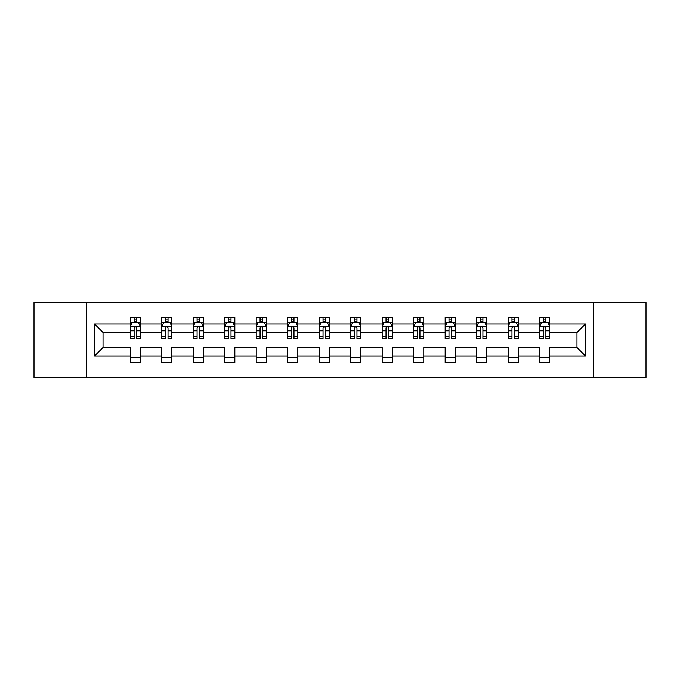 <?xml version="1.0" encoding="UTF-8"?>
<svg xmlns="http://www.w3.org/2000/svg" width="680" height="680" viewBox="0 0 680 680"><rect width="100%" height="100%" fill="white"/><g stroke="black" fill="none" stroke-linecap="round" stroke-linejoin="round"><path stroke-width="1.02" d="M593.215 302.659L34 302.659L34 377.341L646 377.341L646 302.659L593.215 302.659L593.215 377.341M549.721 355.946L549.721 347.471L576.971 347.471L585.446 355.946L549.721 355.946L549.721 362.712L539.623 362.712L539.623 355.946L518.228 355.946L518.228 362.712L508.138 362.712L508.138 355.946L486.744 355.946L486.744 362.712L476.654 362.712L476.654 355.946L455.252 355.946L455.252 362.712L445.162 362.712L445.162 355.946L423.767 355.946L423.767 362.712L413.678 362.712L413.678 355.946L392.275 355.946L392.275 362.712L382.185 362.712L382.185 355.946L360.791 355.946L360.791 362.712L350.701 362.712L350.701 355.946L329.298 355.946L329.298 362.712L319.209 362.712L319.209 355.946L297.815 355.946L297.815 362.712L287.725 362.712L287.725 355.946L266.322 355.946L266.322 362.712L256.232 362.712L256.232 355.946L234.838 355.946L234.838 362.712L224.749 362.712L224.749 355.946L203.345 355.946L203.345 362.712L193.256 362.712L193.256 355.946L171.862 355.946L171.862 362.712L161.772 362.712L161.772 355.946L140.377 355.946L140.377 362.712L130.28 362.712L130.28 355.946L94.554 355.946L94.554 324.054L130.28 324.054L130.28 317.288L140.377 317.288L140.377 324.054L161.772 324.054L161.772 317.288L171.862 317.288L171.862 324.054L193.256 324.054L193.256 317.288L203.345 317.288L203.345 324.054L224.749 324.054L224.749 317.288L234.838 317.288L234.838 324.054L256.232 324.054L256.232 317.288L266.322 317.288L266.322 324.054L287.725 324.054L287.725 317.288L297.815 317.288L297.815 324.054L319.209 324.054L319.209 317.288L329.298 317.288L329.298 324.054L350.701 324.054L350.701 317.288L360.791 317.288L360.791 324.054L382.185 324.054L382.185 317.288L392.275 317.288L392.275 324.054L413.678 324.054L413.678 317.288L423.767 317.288L423.767 324.054L445.162 324.054L445.162 317.288L455.252 317.288L455.252 324.054L476.654 324.054L476.654 317.288L486.744 317.288L486.744 324.054L508.138 324.054L508.138 317.288L518.228 317.288L518.228 324.054L539.623 324.054L539.623 317.288L549.721 317.288L549.721 324.054L585.446 324.054L585.446 355.946M86.785 377.341L86.785 302.659M539.623 324.054L539.623 332.528L518.228 332.528L518.228 324.054M518.228 355.946L518.228 347.471L539.623 347.471L539.623 355.946M508.138 324.054L508.138 332.528L486.744 332.528L486.744 324.054M486.744 355.946L486.744 347.471L508.138 347.471L508.138 355.946M476.654 324.054L476.654 332.528L455.252 332.528L455.252 324.054M455.252 355.946L455.252 347.471L476.654 347.471L476.654 355.946M445.162 324.054L445.162 332.528L423.767 332.528L423.767 324.054M423.767 355.946L423.767 347.471L445.162 347.471L445.162 355.946M413.678 324.054L413.678 332.528L392.275 332.528L392.275 324.054M392.275 355.946L392.275 347.471L413.678 347.471L413.678 355.946M382.185 324.054L382.185 332.528L360.791 332.528L360.791 324.054M360.791 355.946L360.791 347.471L382.185 347.471L382.185 355.946M350.701 324.054L350.701 332.528L329.298 332.528L329.298 324.054M329.298 355.946L329.298 347.471L350.701 347.471L350.701 355.946M319.209 324.054L319.209 332.528L297.815 332.528L297.815 324.054M297.815 355.946L297.815 347.471L319.209 347.471L319.209 355.946M287.725 324.054L287.725 332.528L266.322 332.528L266.322 324.054M266.322 355.946L266.322 347.471L287.725 347.471L287.725 355.946M256.232 324.054L256.232 332.528L234.838 332.528L234.838 324.054M234.838 355.946L234.838 347.471L256.232 347.471L256.232 355.946M224.749 324.054L224.749 332.528L203.345 332.528L203.345 324.054M203.345 355.946L203.345 347.471L224.749 347.471L224.749 355.946M193.256 324.054L193.256 332.528L171.862 332.528L171.862 324.054M171.862 355.946L171.862 347.471L193.256 347.471L193.256 355.946M161.772 324.054L161.772 332.528L140.377 332.528L140.377 324.054M140.377 355.946L140.377 347.471L161.772 347.471L161.772 355.946M130.28 324.054L130.28 332.528L103.028 332.528L103.028 347.471L130.28 347.471L130.28 355.946M94.554 324.054L103.028 332.528M576.971 347.471L576.971 332.528L549.721 332.528L549.721 324.054M543.465 322.337L545.887 322.337M511.972 322.337L514.394 322.337M480.488 322.337L482.91 322.337M448.995 322.337L451.418 322.337M417.512 322.337L419.934 322.337M386.019 322.337L388.442 322.337M354.535 322.337L356.957 322.337M323.043 322.337L325.465 322.337M291.558 322.337L293.981 322.337M260.066 322.337L262.488 322.337M228.582 322.337L231.004 322.337M197.089 322.337L199.512 322.337M165.606 322.337L168.028 322.337M134.113 322.337L136.535 322.337M130.28 357.663L140.377 357.663M161.772 357.663L171.862 357.663M193.256 357.663L203.345 357.663M224.749 357.663L234.838 357.663M256.232 357.663L266.322 357.663M287.725 357.663L297.815 357.663M319.209 357.663L329.298 357.663M350.701 357.663L360.791 357.663M382.185 357.663L392.275 357.663M413.678 357.663L423.767 357.663M445.162 357.663L455.252 357.663M476.654 357.663L486.744 357.663M508.138 357.663L518.228 357.663M539.623 357.663L549.721 357.663M103.028 347.471L94.554 355.946M585.446 324.054L576.971 332.528M136.535 319.914L134.113 319.914M132.175 322.685L130.28 322.685L130.28 317.288L134.113 317.288L134.113 322.439M130.28 336.26L130.28 338.793L134.113 338.793L134.113 336.26L130.28 336.26L130.28 332.528M140.377 332.528L140.377 338.793L136.535 338.793L136.535 327.99C135.728 326.434 134.92 326.434 134.113 327.99L134.113 336.26M138.474 322.685L140.377 322.685L140.377 317.288L136.535 317.288L136.535 322.439M140.377 326.476L138.355 322.439L132.303 322.439L130.28 326.476M168.028 319.914L165.606 319.914M163.668 322.685L161.772 322.685L161.772 317.288L165.606 317.288L165.606 322.439M161.772 336.26L161.772 338.793L165.606 338.793L165.606 336.26L161.772 336.26L161.772 332.528M171.862 332.528L171.862 338.793L168.028 338.793L168.028 327.99C167.22 326.434 166.413 326.434 165.606 327.99L165.606 336.26M169.966 322.685L171.862 322.685L171.862 317.288L168.028 317.288L168.028 322.439M171.862 326.476L169.847 322.439L163.786 322.439L161.772 326.476M199.512 319.914L197.089 319.914M195.151 322.685L193.256 322.685L193.256 317.288L197.089 317.288L197.089 322.439M193.256 336.26L193.256 338.793L197.089 338.793L197.089 336.26L193.256 336.26L193.256 332.528M203.345 332.528L203.345 338.793L199.512 338.793L199.512 327.99C198.704 326.434 197.897 326.434 197.089 327.99L197.089 336.26M201.45 322.685L203.345 322.685L203.345 317.288L199.512 317.288L199.512 322.439M203.345 326.476L201.331 322.439L195.279 322.439L193.256 326.476M231.004 319.914L228.582 319.914M226.644 322.685L224.749 322.685L224.749 317.288L228.582 317.288L228.582 322.439M224.749 336.26L224.749 338.793L228.582 338.793L228.582 336.26L224.749 336.26L224.749 332.528M234.838 332.528L234.838 338.793L231.004 338.793L231.004 327.99C230.197 326.434 229.389 326.434 228.582 327.99L228.582 336.26M232.942 322.685L234.838 322.685L234.838 317.288L231.004 317.288L231.004 322.439M234.838 326.476L232.824 322.439L226.763 322.439L224.749 326.476M262.488 319.914L260.066 319.914M258.128 322.685L256.232 322.685L256.232 317.288L260.066 317.288L260.066 322.439M256.232 336.26L256.232 338.793L260.066 338.793L260.066 336.26L256.232 336.26L256.232 332.528M266.322 332.528L266.322 338.793L262.488 338.793L262.488 327.99C261.681 326.434 260.874 326.434 260.066 327.99L260.066 336.26M264.426 322.685L266.322 322.685L266.322 317.288L262.488 317.288L262.488 322.439M266.322 326.476L264.308 322.439L258.255 322.439L256.232 326.476M293.981 319.914L291.558 319.914M289.62 322.685L287.725 322.685L287.725 317.288L291.558 317.288L291.558 322.439M287.725 336.26L287.725 338.793L291.558 338.793L291.558 336.26L287.725 336.26L287.725 332.528M297.815 332.528L297.815 338.793L293.981 338.793L293.981 327.99C293.173 326.434 292.366 326.434 291.558 327.99L291.558 336.26M295.919 322.685L297.815 322.685L297.815 317.288L293.981 317.288L293.981 322.439M297.815 326.476L295.791 322.439L289.74 322.439L287.725 326.476M325.465 319.914L323.043 319.914M321.104 322.685L319.209 322.685L319.209 317.288L323.043 317.288L323.043 322.439M319.209 336.26L319.209 338.793L323.043 338.793L323.043 336.26L319.209 336.26L319.209 332.528M329.298 332.528L329.298 338.793L325.465 338.793L325.465 327.99C324.657 326.434 323.85 326.434 323.043 327.99L323.043 336.26M327.403 322.685L329.298 322.685L329.298 317.288L325.465 317.288L325.465 322.439M329.298 326.476L327.284 322.439L321.232 322.439L319.209 326.476M356.957 319.914L354.535 319.914M352.597 322.685L350.701 322.685L350.701 317.288L354.535 317.288L354.535 322.439M350.701 336.26L350.701 338.793L354.535 338.793L354.535 336.26L350.701 336.26L350.701 332.528M360.791 332.528L360.791 338.793L356.957 338.793L356.957 327.99C356.15 326.434 355.342 326.434 354.535 327.99L354.535 336.26M358.896 322.685L360.791 322.685L360.791 317.288L356.957 317.288L356.957 322.439M360.791 326.476L358.768 322.439L352.716 322.439L350.701 326.476M388.442 319.914L386.019 319.914M384.081 322.685L382.185 322.685L382.185 317.288L386.019 317.288L386.019 322.439M382.185 336.26L382.185 338.793L386.019 338.793L386.019 336.26L382.185 336.26L382.185 332.528M392.275 332.528L392.275 338.793L388.442 338.793L388.442 327.99C387.634 326.434 386.826 326.434 386.019 327.99L386.019 336.26M390.379 322.685L392.275 322.685L392.275 317.288L388.442 317.288L388.442 322.439M392.275 326.476L390.26 322.439L384.208 322.439L382.185 326.476M419.934 319.914L417.512 319.914M415.574 322.685L413.678 322.685L413.678 317.288L417.512 317.288L417.512 322.439M413.678 336.26L413.678 338.793L417.512 338.793L417.512 336.26L413.678 336.26L413.678 332.528M423.767 332.528L423.767 338.793L419.934 338.793L419.934 327.99C419.126 326.434 418.319 326.434 417.512 327.99L417.512 336.26M421.872 322.685L423.767 322.685L423.767 317.288L419.934 317.288L419.934 322.439M423.767 326.476L421.745 322.439L415.692 322.439L413.678 326.476M451.418 319.914L448.995 319.914M447.058 322.685L445.162 322.685L445.162 317.288L448.995 317.288L448.995 322.439M445.162 336.26L445.162 338.793L448.995 338.793L448.995 336.26L445.162 336.26L445.162 332.528M455.252 332.528L455.252 338.793L451.418 338.793L451.418 327.99C450.611 326.434 449.803 326.434 448.995 327.99L448.995 336.26M453.356 322.685L455.252 322.685L455.252 317.288L451.418 317.288L451.418 322.439M455.252 326.476L453.237 322.439L447.177 322.439L445.162 326.476M482.91 319.914L480.488 319.914M478.55 322.685L476.654 322.685L476.654 317.288L480.488 317.288L480.488 322.439M476.654 336.26L476.654 338.793L480.488 338.793L480.488 336.26L476.654 336.26L476.654 332.528M486.744 332.528L486.744 338.793L482.91 338.793L482.91 327.99C482.103 326.434 481.296 326.434 480.488 327.99L480.488 336.26M484.848 322.685L486.744 322.685L486.744 317.288L482.91 317.288L482.91 322.439M486.744 326.476L484.721 322.439L478.669 322.439L476.654 326.476M514.394 319.914L511.972 319.914M510.034 322.685L508.138 322.685L508.138 317.288L511.972 317.288L511.972 322.439M508.138 336.26L508.138 338.793L511.972 338.793L511.972 336.26L508.138 336.26L508.138 332.528M518.228 332.528L518.228 338.793L514.394 338.793L514.394 327.99C513.587 326.434 512.779 326.434 511.972 327.99L511.972 336.26M516.332 322.685L518.228 322.685L518.228 317.288L514.394 317.288L514.394 322.439M518.228 326.476L516.213 322.439L510.153 322.439L508.138 326.476M545.887 319.914L543.465 319.914M541.527 322.685L539.623 322.685L539.623 317.288L543.465 317.288L543.465 322.439M539.623 336.26L539.623 338.793L543.465 338.793L543.465 336.26L539.623 336.26L539.623 332.528M549.721 332.528L549.721 338.793L545.887 338.793L545.887 327.99C545.079 326.434 544.272 326.434 543.465 327.99L543.465 336.26M547.825 322.685L549.721 322.685L549.721 317.288L545.887 317.288L545.887 322.439M549.721 326.476L547.697 322.439L541.645 322.439L539.623 326.476M140.327 326.375L130.331 326.375M140.377 336.26L136.535 336.26M134.113 330.846L130.28 330.846M140.377 330.846L136.535 330.846M136.535 321.198L134.113 321.198M171.81 326.375L161.823 326.375M171.862 336.26L168.028 336.26M165.606 330.846L161.772 330.846M171.862 330.846L168.028 330.846M168.028 321.198L165.606 321.198M203.303 326.375L193.307 326.375M203.345 336.26L199.512 336.26M197.089 330.846L193.256 330.846M203.345 330.846L199.512 330.846M199.512 321.198L197.089 321.198M234.787 326.375L224.8 326.375M234.838 336.26L231.004 336.26M228.582 330.846L224.749 330.846M234.838 330.846L231.004 330.846M231.004 321.198L228.582 321.198M266.279 326.375L256.284 326.375M266.322 336.26L262.488 336.26M260.066 330.846L256.232 330.846M266.322 330.846L262.488 330.846M262.488 321.198L260.066 321.198M297.764 326.375L287.776 326.375M297.815 336.26L293.981 336.26M291.558 330.846L287.725 330.846M297.815 330.846L293.981 330.846M293.981 321.198L291.558 321.198M329.248 326.375L319.26 326.375M329.298 336.26L325.465 336.26M323.043 330.846L319.209 330.846M329.298 330.846L325.465 330.846M325.465 321.198L323.043 321.198M360.74 326.375L350.752 326.375M360.791 336.26L356.957 336.26M354.535 330.846L350.701 330.846M360.791 330.846L356.957 330.846M356.957 321.198L354.535 321.198M392.224 326.375L382.236 326.375M392.275 336.26L388.442 336.26M386.019 330.846L382.185 330.846M392.275 330.846L388.442 330.846M388.442 321.198L386.019 321.198M423.716 326.375L413.721 326.375M423.767 336.26L419.934 336.26M417.512 330.846L413.678 330.846M423.767 330.846L419.934 330.846M419.934 321.198L417.512 321.198M455.2 326.375L445.213 326.375M455.252 336.26L451.418 336.26M448.995 330.846L445.162 330.846M455.252 330.846L451.418 330.846M451.418 321.198L448.995 321.198M486.693 326.375L476.697 326.375M486.744 336.26L482.91 336.26M480.488 330.846L476.654 330.846M486.744 330.846L482.91 330.846M482.91 321.198L480.488 321.198M518.177 326.375L508.19 326.375M518.228 336.26L514.394 336.26M511.972 330.846L508.138 330.846M518.228 330.846L514.394 330.846M514.394 321.198L511.972 321.198M549.669 326.375L539.673 326.375M549.721 336.26L545.887 336.26M543.465 330.846L539.623 330.846M549.721 330.846L545.887 330.846M545.887 321.198L543.465 321.198"/></g></svg>
